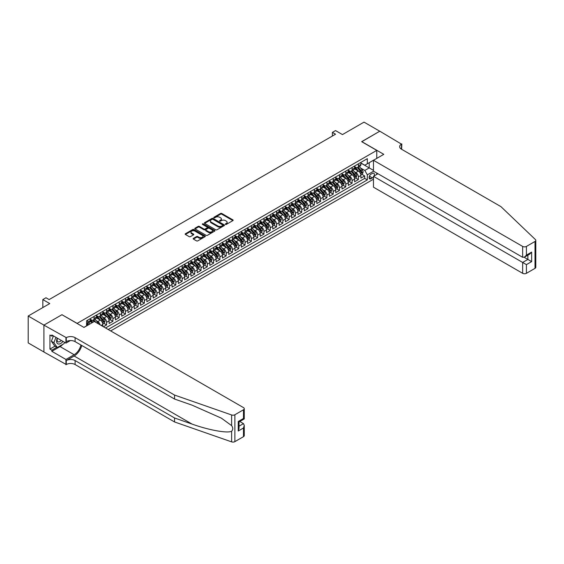 <?xml version="1.0" encoding="UTF-8"?>
<svg xmlns="http://www.w3.org/2000/svg" width="564" height="564" viewBox="0 0 564 564"><rect width="100%" height="100%" fill="white"/><g stroke="black" fill="none" stroke-linecap="round" stroke-linejoin="round"><path stroke-width="0.85" d="M225.459 224.394A0.613 0.352 0 0 0 226.326 224.394L232.89 220.602A0.874 0.508 0 0 0 233.151 220.249A0.874 0.508 0 0 0 232.89 219.889L221.772 213.467A0.874 0.508 0 0 0 220.538 213.467L213.968 217.26A0.613 0.352 0 0 0 214.835 217.76L215.688 217.267A2.799 1.614 0 0 1 219.636 217.267L220.566 217.803A2.799 1.614 0 0 1 221.384 218.945A2.799 1.614 0 0 1 220.566 220.087L219.713 220.573A0.613 0.352 0 0 0 220.58 221.074L221.433 220.587A2.799 1.614 0 0 1 225.381 220.587L226.312 221.123A2.799 1.614 0 0 1 227.13 222.265A2.799 1.614 0 0 1 226.312 223.4L225.459 223.894A0.613 0.352 0 0 0 225.459 224.394L225.459 223.894M193.41 238.368A0.874 0.508 0 0 0 193.156 238.727A0.874 0.508 0 0 0 193.41 239.08L196.533 240.884A0.874 0.508 0 0 0 197.767 240.884L205.056 236.676A0.874 0.508 0 0 0 205.31 236.316A0.874 0.508 0 0 0 205.056 235.963L193.938 229.541A0.874 0.508 0 0 0 192.698 229.541L185.408 233.75A0.874 0.508 0 0 0 185.154 234.102A0.874 0.508 0 0 0 185.408 234.462L189.18 236.64A0.874 0.508 0 0 0 190.413 236.64L193.537 234.835A0.874 0.508 0 0 0 193.79 234.483A0.874 0.508 0 0 0 193.537 234.123L191.661 233.045A2.341 1.347 0 0 1 190.977 232.093A2.341 1.347 0 0 1 192.423 230.845A2.341 1.347 0 0 1 194.968 231.134L202.293 235.364A2.341 1.347 0 0 1 202.977 236.316A2.341 1.347 0 0 1 201.531 237.564A2.341 1.347 0 0 1 198.986 237.268L197.767 236.57A0.874 0.508 0 0 0 196.533 236.57L193.41 238.368L193.41 239.08M62.033 314.768L77.141 323.376L376.766 150.391L361.665 141.67L379.762 131.222L364.02 122.134L342.461 134.584L335.538 130.587L332.393 132.399L335.538 134.218L49.131 299.576L45.98 297.757L42.836 299.576L42.836 307.57M62.033 314.656L43.936 325.104L28.2 316.016L49.759 303.573L42.836 299.576M215.744 229.788A0.874 0.508 0 0 0 216.985 229.788L224.275 225.579A0.874 0.508 0 0 0 224.528 225.219A0.874 0.508 0 0 0 224.275 224.867L213.15 218.444A0.874 0.508 0 0 0 211.916 218.444L204.626 222.653A0.874 0.508 0 0 0 204.365 223.013A0.874 0.508 0 0 0 204.626 223.365L215.744 229.788M202.737 224.528A0.613 0.352 0 0 1 203.357 224.613L203.357 223.887L214.665 230.415A0.874 0.508 0 0 1 214.919 230.768A0.874 0.508 0 0 1 214.665 231.127L207.376 235.336A0.874 0.508 0 0 1 206.135 235.336L195.017 228.913L195.017 228.201A0.874 0.508 0 0 0 194.763 228.561A0.874 0.508 0 0 0 195.017 228.913M195.017 228.201L198.14 226.397A0.874 0.508 0 0 1 199.374 226.397L203.886 229.005A0.874 0.508 0 0 0 205.12 229.005L207.185 227.807A0.874 0.508 0 0 0 207.446 227.454A0.874 0.508 0 0 0 207.185 227.095L202.49 224.387A0.613 0.352 0 0 1 203.357 223.887M43.907 351.978L28.2 342.912L28.2 316.016M103.452 326.76L106.603 324.942L103.734 323.285M102.5 317.017L104.079 317.927A3.56 2.059 60 0 1 106.603 322.291L109.12 320.838L109.12 323.489L112.899 321.311L110.029 319.654M108.796 313.38L110.375 314.296A3.56 2.059 60 0 1 112.899 318.653L115.416 317.201L115.416 319.851L119.187 317.673L116.325 316.016M115.091 309.749L116.67 310.658A3.56 2.059 60 0 1 119.187 315.022L121.711 313.57L121.711 316.221L125.483 314.042L122.621 312.385M121.387 306.111L122.966 307.027A3.56 2.059 60 0 1 125.483 311.384L128 309.932L128 312.583L131.779 310.404L128.916 308.755M127.683 302.48L129.262 303.39A3.56 2.059 60 0 1 131.779 307.754L134.295 306.301L134.295 308.952L138.074 306.774L135.212 305.117M133.978 298.842L135.557 299.759A3.56 2.059 60 0 1 138.074 304.116L140.591 302.664L140.591 305.314L144.37 303.136L141.508 301.486M140.274 295.212L141.853 296.121A3.56 2.059 60 0 1 144.37 300.485L146.887 299.033L146.887 301.684L150.666 299.505L147.796 297.848M146.562 291.574L148.149 292.49A3.56 2.059 60 0 1 150.666 296.847L153.182 295.395L153.182 298.046L156.961 295.867L154.092 294.218M152.858 287.943L154.437 288.853A3.56 2.059 60 0 1 156.961 293.217L159.478 291.764L159.478 294.415L163.25 292.237L160.387 290.58M159.154 284.305L160.733 285.222A3.56 2.059 60 0 1 163.25 289.579L165.774 288.126L165.774 290.777L169.545 288.599L166.683 286.949M165.449 280.675L167.029 281.584A3.56 2.059 60 0 1 169.545 285.948L172.062 284.496L172.062 287.147L175.841 284.968L172.979 283.311M171.745 277.037L173.324 277.953A3.56 2.059 60 0 1 175.841 282.31L178.358 280.858L178.358 283.509L182.137 281.33L179.274 279.681M178.041 273.406L179.62 274.315A3.56 2.059 60 0 1 182.137 278.679L184.654 277.227L184.654 279.878L188.432 277.699L185.57 276.043M184.336 269.768L185.916 270.685A3.56 2.059 60 0 1 188.432 275.042L190.949 273.589L190.949 276.24L194.728 274.062L191.859 272.412M190.625 266.137L192.211 267.047A3.56 2.059 60 0 1 194.728 271.411L197.245 269.959L197.245 272.609L201.024 270.431L198.154 268.774M196.921 262.5L198.5 263.416A3.56 2.059 60 0 1 201.024 267.773L203.541 266.321L203.541 268.972L207.312 266.793L204.45 265.143M203.216 258.869L204.795 259.778A3.56 2.059 60 0 1 207.312 264.142L209.836 262.69L209.836 265.341L213.608 263.162L210.746 261.506M209.512 255.231L211.091 256.148A3.56 2.059 60 0 1 213.608 260.505L216.125 259.052L216.125 261.703L219.904 259.525L217.041 257.875M215.808 251.6L217.387 252.51A3.56 2.059 60 0 1 219.904 256.874L222.42 255.421L222.42 258.072L226.199 255.894L223.337 254.237M222.103 247.963L223.682 248.879A3.56 2.059 60 0 1 226.199 253.236L228.716 251.784L228.716 254.442L232.495 252.256L229.633 250.606M228.399 244.332L229.978 245.241A3.56 2.059 60 0 1 232.495 249.605L235.012 248.153L235.012 250.804L238.791 248.625L235.928 246.969M234.687 240.694L236.274 241.611A3.56 2.059 60 0 1 238.791 245.967L241.307 244.515L241.307 247.173L245.086 244.987L242.217 243.338M240.983 237.063L242.569 237.973A3.56 2.059 60 0 1 245.086 242.337L247.603 240.884L247.603 243.535L251.382 241.357L248.512 239.7M247.279 233.425L248.858 234.342A3.56 2.059 60 0 1 251.382 238.699L253.899 237.247L253.899 239.904L257.67 237.719L254.808 236.069M253.574 229.795L255.154 230.704A3.56 2.059 60 0 1 257.67 235.068L260.194 233.616L260.194 236.267L263.966 234.088L261.104 232.431M259.87 226.157L261.449 227.073A3.56 2.059 60 0 1 263.966 231.43L266.483 229.978L266.483 232.636L270.262 230.45L267.399 228.801M266.166 222.526L267.745 223.436A3.56 2.059 60 0 1 270.262 227.8L272.779 226.347L272.779 228.998L276.557 226.82L273.695 225.163M272.461 218.888L274.041 219.805A3.56 2.059 60 0 1 276.557 224.162L279.074 222.709L279.074 225.367L282.853 223.182L279.991 221.532M278.757 215.258L280.336 216.167A3.56 2.059 60 0 1 282.853 220.531L285.37 219.079L285.37 221.73L289.149 219.551L286.279 217.894M285.046 211.62L286.632 212.536A3.56 2.059 60 0 1 289.149 216.893L291.666 215.441L291.666 218.099L295.444 215.913L292.575 214.264M291.341 207.989L292.92 208.899A3.56 2.059 60 0 1 295.444 213.262L297.961 211.81L297.961 214.461L301.733 212.283L298.871 210.626M297.637 204.351L299.216 205.268A3.56 2.059 60 0 1 301.733 209.625L304.257 208.172L304.257 210.83L308.029 208.645L305.166 206.995M303.933 200.721L305.512 201.63A3.56 2.059 60 0 1 308.029 205.994L310.545 204.542L310.545 207.192L314.324 205.014L311.462 203.357M310.228 197.083L311.807 197.999A3.56 2.059 60 0 1 314.324 202.363L316.841 200.904L316.841 203.562L320.62 201.376L317.758 199.726M316.524 193.452L318.103 194.361A3.56 2.059 60 0 1 320.62 198.725L323.137 197.273L323.137 199.924L326.916 197.745L324.053 196.089M322.819 189.821L324.399 190.731A3.56 2.059 60 0 1 326.916 195.095L329.432 193.635L329.432 196.293L333.211 194.108L330.349 192.458M329.108 186.183L330.694 187.093A3.56 2.059 60 0 1 333.211 191.457L335.728 190.005L335.728 192.655L339.507 190.477L336.637 188.82M335.404 182.553L336.99 183.462A3.56 2.059 60 0 1 339.507 187.826L342.024 186.367L342.024 189.025L345.802 186.839L342.933 185.189M341.699 178.915L343.279 179.824A3.56 2.059 60 0 1 345.802 184.188L348.319 182.736L348.319 185.387L352.091 183.208L349.229 181.552M347.995 175.284L349.574 176.194A3.56 2.059 60 0 1 352.091 180.558L354.615 179.098L354.615 181.756L358.387 179.571L358.387 176.92A3.56 2.059 -120 0 0 355.87 172.556L354.291 171.646M355.524 177.921L358.387 179.571M92.186 322.686L90.12 321.494M102.824 326.394L102.824 324.469A3.56 2.059 -120 0 0 100.307 320.105L96.416 317.863M100.159 324.857A3.56 2.059 60 0 0 97.791 321.565L96.204 320.648M109.12 320.838A3.56 2.059 -120 0 0 106.603 316.474L102.704 314.226M115.416 317.201A3.56 2.059 -120 0 0 112.899 312.837L109 310.595M121.711 313.57A3.56 2.059 -120 0 0 119.187 309.206L115.296 306.957M128 309.932A3.56 2.059 -120 0 0 125.483 305.568L121.591 303.326M134.295 306.301A3.56 2.059 -120 0 0 131.779 301.937L127.887 299.688M140.591 302.664A3.56 2.059 -120 0 0 138.074 298.3L134.183 296.058M146.887 299.033A3.56 2.059 -120 0 0 144.37 294.669L140.478 292.42M153.182 295.395A3.56 2.059 -120 0 0 150.666 291.031L146.774 288.789M159.478 291.764A3.56 2.059 -120 0 0 156.961 287.4L153.063 285.151M165.774 288.126A3.56 2.059 -120 0 0 163.25 283.77L159.358 281.521M172.062 284.496A3.56 2.059 -120 0 0 169.545 280.132L165.654 277.883M178.358 280.858A3.56 2.059 -120 0 0 175.841 276.501L171.95 274.252M184.654 277.227A3.56 2.059 -120 0 0 182.137 272.863L178.245 270.614M190.949 273.589A3.56 2.059 -120 0 0 188.432 269.232L184.541 266.983M197.245 269.959A3.56 2.059 -120 0 0 194.728 265.595L190.836 263.346M203.541 266.321A3.56 2.059 -120 0 0 201.024 261.964L197.125 259.715M209.836 262.69A3.56 2.059 -120 0 0 207.312 258.326L203.421 256.077M216.125 259.052A3.56 2.059 -120 0 0 213.608 254.695L209.716 252.446M222.42 255.421A3.56 2.059 -120 0 0 219.904 251.058L216.012 248.809M228.716 251.784A3.56 2.059 -120 0 0 226.199 247.427L222.308 245.178M235.012 248.153A3.56 2.059 -120 0 0 232.495 243.789L228.603 241.54M241.307 244.515A3.56 2.059 -120 0 0 238.791 240.158L234.899 237.909M247.603 240.884A3.56 2.059 -120 0 0 245.086 236.52L241.188 234.272M253.899 237.247A3.56 2.059 -120 0 0 251.382 232.89L247.483 230.641M260.194 233.616A3.56 2.059 -120 0 0 257.67 229.252L253.779 227.003M266.483 229.978A3.56 2.059 -120 0 0 263.966 225.621L260.074 223.372M272.779 226.347A3.56 2.059 -120 0 0 270.262 221.983L266.37 219.734M279.074 222.709A3.56 2.059 -120 0 0 276.557 218.353L272.666 216.104M285.37 219.079A3.56 2.059 -120 0 0 282.853 214.715L278.961 212.466M291.666 215.441A3.56 2.059 -120 0 0 289.149 211.084L285.257 208.835M297.961 211.81A3.56 2.059 -120 0 0 295.444 207.446L291.546 205.197M304.257 208.172A3.56 2.059 -120 0 0 301.733 203.816L297.841 201.567M310.545 204.542A3.56 2.059 -120 0 0 308.029 200.178L304.137 197.929M316.841 200.904A3.56 2.059 -120 0 0 314.324 196.547L310.433 194.298M323.137 197.273A3.56 2.059 -120 0 0 320.62 192.909L316.728 190.66M329.432 193.635A3.56 2.059 -120 0 0 326.916 189.278L323.024 187.029M335.728 190.005A3.56 2.059 -120 0 0 333.211 185.641L329.32 183.392M342.024 186.367A3.56 2.059 -120 0 0 339.507 182.01L335.608 179.761M348.319 182.736A3.56 2.059 -120 0 0 345.802 178.372L341.904 176.123M354.615 179.098A3.56 2.059 -120 0 0 352.091 174.741L348.199 172.492M374.038 175.989A2.757 1.593 120 0 0 373.805 173.261A2.757 1.593 120 0 0 372.423 173.395L371.041 174.191A2.757 1.593 120 0 0 369.237 176.624A2.757 1.593 120 0 0 369.66 178.837A2.757 1.593 120 0 0 371.041 178.703L372.423 177.9A2.757 1.593 120 0 0 373.467 176.955M110.664 330.92L373.467 179.19M376.766 150.391L376.766 158.385M376.766 173.07L376.766 174.41M108.203 329.503L367.326 179.902L367.326 174.812L364.809 170.448L360.586 168.016M83.909 327.395L86.581 325.851L86.581 320.761L367.326 158.674L367.326 163.764L374.249 159.838M373.558 171.216L367.326 174.812M90.233 319.238L91.495 319.964A3.56 2.059 60 0 0 93.272 320.14L95.788 318.688A3.56 2.059 -120 0 0 96.529 317.053L96.529 315.022M96.529 315.6L97.791 316.326A3.56 2.059 60 0 0 99.567 316.503L102.084 315.05A3.56 2.059 -120 0 0 102.824 313.422L102.824 311.384M102.824 311.97L104.079 312.696A3.56 2.059 60 0 0 105.863 312.872L108.38 311.42A3.56 2.059 -120 0 0 109.12 309.784L109.12 307.754M109.12 308.332L110.375 309.058A3.56 2.059 60 0 0 112.158 309.234L114.675 307.782A3.56 2.059 -120 0 0 115.416 306.153L115.416 304.116M115.416 304.701L116.67 305.427A3.56 2.059 60 0 0 118.454 305.603L120.971 304.151A3.56 2.059 -120 0 0 121.711 302.515L121.711 300.485M121.711 301.063L122.966 301.789A3.56 2.059 60 0 0 124.75 301.966L127.267 300.513A3.56 2.059 -120 0 0 128 298.885L128 296.847M128 297.432L129.262 298.159A3.56 2.059 60 0 0 131.038 298.335L133.562 296.883A3.56 2.059 -120 0 0 134.295 295.247L134.295 293.217M134.295 293.795L135.557 294.521A3.56 2.059 60 0 0 137.334 294.697L139.858 293.245A3.56 2.059 -120 0 0 140.591 291.616L140.591 289.579M140.591 290.164L141.853 290.89A3.56 2.059 60 0 0 143.63 291.066L146.147 289.614A3.56 2.059 -120 0 0 146.887 287.978L146.887 285.948M146.887 286.526L148.149 287.252A3.56 2.059 60 0 0 149.925 287.428L152.442 285.976A3.56 2.059 -120 0 0 153.182 284.348L153.182 282.31M153.182 282.895L154.437 283.621A3.56 2.059 60 0 0 156.221 283.798L158.738 282.345A3.56 2.059 -120 0 0 159.478 280.71L159.478 278.679M159.478 279.258L160.733 279.984A3.56 2.059 60 0 0 162.517 280.16L165.033 278.708A3.56 2.059 -120 0 0 165.774 277.079L165.774 275.042M165.774 275.627L167.029 276.353A3.56 2.059 60 0 0 168.812 276.529L171.329 275.077A3.56 2.059 -120 0 0 172.062 273.441L172.062 271.411M172.062 271.989L173.324 272.715A3.56 2.059 60 0 0 175.108 272.891L177.625 271.439A3.56 2.059 -120 0 0 178.358 269.811L178.358 267.773M178.358 268.358L179.62 269.084A3.56 2.059 60 0 0 181.397 269.261L183.92 267.808A3.56 2.059 -120 0 0 184.654 266.18L184.654 264.142M184.654 264.72L185.916 265.447A3.56 2.059 60 0 0 187.692 265.623L190.209 264.171A3.56 2.059 -120 0 0 190.949 262.542L190.949 260.505M190.949 261.09L192.211 261.816A3.56 2.059 60 0 0 193.988 261.992L196.505 260.54A3.56 2.059 -120 0 0 197.245 258.911L197.245 256.874M197.245 257.452L198.5 258.178A3.56 2.059 60 0 0 200.283 258.354L202.8 256.902A3.56 2.059 -120 0 0 203.541 255.273L203.541 253.236M203.541 253.821L204.795 254.547A3.56 2.059 60 0 0 206.579 254.724L209.096 253.271A3.56 2.059 -120 0 0 209.836 251.643L209.836 249.605M209.836 250.183L211.091 250.909A3.56 2.059 60 0 0 212.875 251.086L215.392 249.633A3.56 2.059 -120 0 0 216.125 248.005L216.125 245.967M216.125 246.553L217.387 247.279A3.56 2.059 60 0 0 219.17 247.455L221.687 246.003A3.56 2.059 -120 0 0 222.42 244.374L222.42 242.337M222.42 242.915L223.682 243.641A3.56 2.059 60 0 0 225.459 243.817L227.983 242.365A3.56 2.059 -120 0 0 228.716 240.736L228.716 238.699M228.716 239.284L229.978 240.01A3.56 2.059 60 0 0 231.755 240.186L234.272 238.734A3.56 2.059 -120 0 0 235.012 237.106L235.012 235.068M235.012 235.646L236.274 236.372A3.56 2.059 60 0 0 238.05 236.556L240.567 235.096A3.56 2.059 -120 0 0 241.307 233.468L241.307 231.43M241.307 232.016L242.569 232.742A3.56 2.059 60 0 0 244.346 232.918L246.863 231.466A3.56 2.059 -120 0 0 247.603 229.837L247.603 227.8M247.603 228.378L248.858 229.111A3.56 2.059 60 0 0 250.642 229.287L253.158 227.828A3.56 2.059 -120 0 0 253.899 226.199L253.899 224.162M253.899 224.747L255.154 225.473A3.56 2.059 60 0 0 256.937 225.649L259.454 224.197A3.56 2.059 -120 0 0 260.194 222.568L260.194 220.531M260.194 221.109L261.449 221.842A3.56 2.059 60 0 0 263.233 222.019L265.75 220.559A3.56 2.059 -120 0 0 266.483 218.931L266.483 216.893M266.483 217.478L267.745 218.205A3.56 2.059 60 0 0 269.529 218.381L272.045 216.928A3.56 2.059 -120 0 0 272.779 215.3L272.779 213.262M272.779 213.841L274.041 214.574A3.56 2.059 60 0 0 275.817 214.75L278.341 213.291A3.56 2.059 -120 0 0 279.074 211.662L279.074 209.625M279.074 210.21L280.336 210.936A3.56 2.059 60 0 0 282.113 211.112L284.63 209.66A3.56 2.059 -120 0 0 285.37 208.031L285.37 205.994M285.37 206.572L286.632 207.305A3.56 2.059 60 0 0 288.408 207.481L290.925 206.022A3.56 2.059 -120 0 0 291.666 204.394L291.666 202.356M291.666 202.941L292.92 203.667A3.56 2.059 60 0 0 294.704 203.844L297.221 202.391A3.56 2.059 -120 0 0 297.961 200.763L297.961 198.725M297.961 199.303L299.216 200.037A3.56 2.059 60 0 0 301 200.213L303.517 198.754A3.56 2.059 -120 0 0 304.257 197.125L304.257 195.088M304.257 195.673L305.512 196.399A3.56 2.059 60 0 0 307.295 196.575L309.812 195.123A3.56 2.059 -120 0 0 310.545 193.494L310.545 191.457M310.545 192.035L311.807 192.768A3.56 2.059 60 0 0 313.591 192.944L316.108 191.485A3.56 2.059 -120 0 0 316.841 189.857L316.841 187.826M316.841 188.404L318.103 189.13A3.56 2.059 60 0 0 319.88 189.307L322.404 187.854A3.56 2.059 -120 0 0 323.137 186.226L323.137 184.188M323.137 184.773L324.399 185.5A3.56 2.059 60 0 0 326.175 185.676L328.692 184.216A3.56 2.059 -120 0 0 329.432 182.588L329.432 180.558M329.432 181.136L330.694 181.862A3.56 2.059 60 0 0 332.471 182.038L334.988 180.586A3.56 2.059 -120 0 0 335.728 178.957L335.728 176.92M335.728 177.505L336.99 178.231A3.56 2.059 60 0 0 338.767 178.407L341.283 176.948A3.56 2.059 -120 0 0 342.024 175.319L342.024 173.289M342.024 173.867L343.279 174.593A3.56 2.059 60 0 0 345.062 174.769L347.579 173.317A3.56 2.059 -120 0 0 348.319 171.689L348.319 169.651M348.319 170.236L349.574 170.962A3.56 2.059 60 0 0 351.358 171.139L353.875 169.679A3.56 2.059 -120 0 0 354.615 168.051L354.615 166.02M105.56 327.973L364.682 178.372L364.682 175.94L360.904 178.118L360.904 175.467A3.56 2.059 -120 0 0 358.387 171.103L354.495 168.855M354.615 166.599L355.87 167.325A3.56 2.059 -120 0 0 357.654 167.501A3.56 2.059 -120 0 0 358.387 165.872L358.387 163.835M357.654 167.501L360.17 166.049A3.56 2.059 -120 0 0 360.904 164.42L360.904 162.383M87.716 320.105L87.716 322.143A3.56 2.059 60 0 1 86.976 323.771A3.56 2.059 60 0 1 86.581 323.919M86.976 323.771L89.5 322.319A3.56 2.059 -120 0 0 90.233 320.69L90.233 318.653M94.012 316.474L94.012 318.512A3.56 2.059 60 0 1 93.272 320.14M100.307 312.837L100.307 314.874A3.56 2.059 60 0 1 99.567 316.503M106.603 309.206L106.603 311.243A3.56 2.059 60 0 1 105.863 312.872M112.899 305.568L112.899 307.606A3.56 2.059 60 0 1 112.158 309.234M119.187 301.937L119.187 303.975A3.56 2.059 60 0 1 118.454 305.603M125.483 298.3L125.483 300.337A3.56 2.059 60 0 1 124.75 301.966M131.779 294.669L131.779 296.706A3.56 2.059 60 0 1 131.038 298.335M138.074 291.031L138.074 293.068A3.56 2.059 60 0 1 137.334 294.697M144.37 287.4L144.37 289.438A3.56 2.059 60 0 1 143.63 291.066M150.666 283.762L150.666 285.8A3.56 2.059 60 0 1 149.925 287.428M156.961 280.132L156.961 282.169A3.56 2.059 60 0 1 156.221 283.798M163.25 276.494L163.25 278.531A3.56 2.059 60 0 1 162.517 280.16M169.545 272.863L169.545 274.901A3.56 2.059 60 0 1 168.812 276.529M175.841 269.232L175.841 271.263A3.56 2.059 60 0 1 175.108 272.891M182.137 265.595L182.137 267.632A3.56 2.059 60 0 1 181.397 269.261M188.432 261.964L188.432 263.994A3.56 2.059 60 0 1 187.692 265.623M194.728 258.326L194.728 260.364A3.56 2.059 60 0 1 193.988 261.992M201.024 254.695L201.024 256.726A3.56 2.059 60 0 1 200.283 258.354M207.312 251.058L207.312 253.095A3.56 2.059 60 0 1 206.579 254.724M213.608 247.427L213.608 249.457A3.56 2.059 60 0 1 212.875 251.086M219.904 243.789L219.904 245.826A3.56 2.059 60 0 1 219.17 247.455M226.199 240.158L226.199 242.189A3.56 2.059 60 0 1 225.459 243.817M232.495 236.52L232.495 238.558A3.56 2.059 60 0 1 231.755 240.186M238.791 232.89L238.791 234.92A3.56 2.059 60 0 1 238.05 236.556M245.086 229.252L245.086 231.289A3.56 2.059 60 0 1 244.346 232.918M251.382 225.621L251.382 227.652A3.56 2.059 60 0 1 250.642 229.287M257.67 221.983L257.67 224.021A3.56 2.059 60 0 1 256.937 225.649M263.966 218.353L263.966 220.383A3.56 2.059 60 0 1 263.233 222.019M270.262 214.715L270.262 216.752A3.56 2.059 60 0 1 269.529 218.381M276.557 211.084L276.557 213.114A3.56 2.059 60 0 1 275.817 214.75M282.853 207.446L282.853 209.484A3.56 2.059 60 0 1 282.113 211.112M289.149 203.816L289.149 205.846A3.56 2.059 60 0 1 288.408 207.481M295.444 200.178L295.444 202.215A3.56 2.059 60 0 1 294.704 203.844M301.733 196.547L301.733 198.577A3.56 2.059 60 0 1 301 200.213M308.029 192.909L308.029 194.947A3.56 2.059 60 0 1 307.295 196.575M314.324 189.278L314.324 191.309A3.56 2.059 60 0 1 313.591 192.944M320.62 185.641L320.62 187.678A3.56 2.059 60 0 1 319.88 189.307M326.916 182.01L326.916 184.04A3.56 2.059 60 0 1 326.175 185.676M333.211 178.372L333.211 180.409A3.56 2.059 60 0 1 332.471 182.038M339.507 174.741L339.507 176.772A3.56 2.059 60 0 1 338.767 178.407M345.802 171.103L345.802 173.141A3.56 2.059 60 0 1 345.062 174.769M352.091 167.473L352.091 169.503A3.56 2.059 60 0 1 351.358 171.139M352.091 180.558L352.091 183.208M345.802 184.188L345.802 186.839M339.507 187.826L339.507 190.477M333.211 191.457L333.211 194.108M326.916 195.095L326.916 197.745M320.62 198.725L320.62 201.376M314.324 202.363L314.324 205.014M308.029 205.994L308.029 208.645M301.733 209.625L301.733 212.283M295.444 213.262L295.444 215.913M289.149 216.893L289.149 219.551M282.853 220.531L282.853 223.182M276.557 224.162L276.557 226.82M270.262 227.8L270.262 230.45M263.966 231.43L263.966 234.088M257.67 235.068L257.67 237.719M251.382 238.699L251.382 241.357M245.086 242.337L245.086 244.987M238.791 245.967L238.791 248.625M232.495 249.605L232.495 252.256M226.199 253.236L226.199 255.894M219.904 256.874L219.904 259.525M213.608 260.505L213.608 263.162M207.312 264.142L207.312 266.793M201.024 267.773L201.024 270.431M194.728 271.411L194.728 274.062M188.432 275.042L188.432 277.699M182.137 278.679L182.137 281.33M175.841 282.31L175.841 284.968M169.545 285.948L169.545 288.599M163.25 289.579L163.25 292.237M156.961 293.217L156.961 295.867M150.666 296.847L150.666 299.505M144.37 300.485L144.37 303.136M138.074 304.116L138.074 306.774M131.779 307.754L131.779 310.404M125.483 311.384L125.483 314.042M119.187 315.022L119.187 317.673M112.899 318.653L112.899 321.311M106.603 322.291L106.603 324.942M364.809 170.448L369.216 167.91L369.216 162.672L374.249 159.767M360.904 163.109L373.467 170.363M360.904 162.968L364.809 165.217L367.326 163.764M332.393 132.399L332.393 136.037M361.82 174.283L364.682 175.94M364.682 178.372L367.326 179.902M225.706 224.479L226.312 224.134A2.799 1.614 0 0 0 227.13 222.992L227.13 222.265M221.384 218.945L221.384 219.671A2.799 1.614 0 0 1 220.566 220.813L219.96 221.166M232.89 219.889L232.89 220.602L221.772 214.193A0.874 0.508 0 0 0 220.538 214.193L214.214 217.845M224.261 225.586L213.15 219.17A0.874 0.508 0 0 0 211.916 219.17L204.633 223.372L204.626 222.653M222.731 225.473A0.613 0.352 0 0 0 222.731 224.973L212.966 219.34A0.613 0.352 0 0 0 212.099 219.34L211.204 219.854A2.799 1.614 0 0 0 210.386 220.996A2.799 1.614 0 0 0 211.204 222.138L217.88 225.988A2.799 1.614 0 0 0 221.835 225.988L222.731 225.473L222.731 226.199A0.613 0.352 0 0 0 222.907 225.952L222.907 225.219M210.386 220.996L210.386 221.722A2.799 1.614 0 0 0 211.204 222.865L211.204 222.138M222.731 226.199L221.835 226.714A2.799 1.614 0 0 1 217.88 226.714L211.204 222.865M195.031 228.921L198.14 227.13L198.14 226.397M207.446 227.454L207.446 228.18A0.874 0.508 0 0 1 207.185 228.533L205.12 229.731A0.874 0.508 0 0 1 203.886 229.731L199.374 227.13A0.874 0.508 0 0 0 198.14 227.13M203.357 224.613L214.651 231.134M208.56 231.705A2.341 1.347 0 0 0 211.112 232.001A2.341 1.347 0 0 0 212.55 230.754A2.341 1.347 0 0 0 211.867 229.795L209.286 228.307A0.874 0.508 0 0 0 208.053 228.307L205.987 229.506A0.874 0.508 0 0 0 205.726 229.858A0.874 0.508 0 0 0 205.987 230.218L208.56 231.705L208.56 232.431A2.341 1.347 0 0 0 211.112 232.728A2.341 1.347 0 0 0 212.55 231.48L212.55 230.754M205.726 229.858L205.726 230.584A0.874 0.508 0 0 0 205.987 230.944L205.987 230.218M208.56 232.431L205.987 230.944M202.977 236.316L202.977 237.042A2.341 1.347 0 0 1 201.531 238.29A2.341 1.347 0 0 1 198.986 238.001L197.767 237.296A0.874 0.508 0 0 0 196.533 237.296L193.424 239.087M190.977 232.093L190.977 232.819A2.341 1.347 0 0 0 191.661 233.771L191.661 233.045M193.537 234.123L193.537 234.835L191.661 233.771M205.056 235.963L205.056 236.676L193.938 230.267A0.874 0.508 0 0 0 192.698 230.267L185.422 234.469M360.854 174.84L362.483 173.902L363.11 172.083A2.362 1.361 -120 0 0 362.194 169.87L359.317 166.542M358.739 171.336L355.327 167.388A6.81 3.934 -120 0 0 354.615 166.641M356.871 170.229L354.96 168.016A5.654 3.264 -120 0 0 354.615 167.642M357.329 167.628L360.241 170.998A2.362 1.361 60 0 1 361.08 172.626L361.834 172.189A2.362 1.361 -120 0 0 360.995 170.561L358.119 167.233M357.498 167.578L360.629 171.195A1.198 0.691 60 0 1 360.932 171.667L361.834 172.189M57.274 338.111A5.788 3.342 120 0 0 58.635 344.04A5.788 3.342 120 0 0 62.949 341.389M57.472 338.224A3.962 2.284 120 0 0 57.958 341.77A3.962 2.284 120 0 0 58.536 341.946A3.962 2.284 120 0 0 61.264 340.416M64.578 342.327L64.077 343.603L57.281 347.53L54.764 346.077L51.366 341.241L53.439 335.897M57.281 347.53L53.883 342.693L55.956 337.35M51.366 341.241L53.883 342.693M377.936 173.74L373.467 176.32L373.467 187.185L522.652 273.314L522.652 262.45L527.876 259.433L527.876 255.175M373.467 176.32L526.423 264.629L526.423 273.314L535.017 268.358L535.017 241.462A2.672 1.544 0 0 0 535.8 240.377A2.672 1.544 0 0 0 535.412 239.573L500.931 206.628L401.476 149.206A6.232 3.595 180 0 1 399.65 146.668A6.232 3.595 180 0 1 401.476 144.123L379.791 131.2L361.757 141.726M361.757 141.613L383.788 154.332L373.467 160.296L522.652 246.426A2.672 1.544 0 0 0 526.423 246.426L535.017 241.462M401.822 143.919L401.631 149.298M373.467 160.296L373.467 171.16L522.652 257.29L522.652 246.426M535.8 240.377L535.8 267.265A2.672 1.544 180 0 1 535.017 268.358M526.423 273.314A2.672 1.544 180 0 1 522.652 273.314M400.694 148.656A6.232 3.595 180 0 1 401.476 148.099L401.476 144.123M524.16 257.29L531.648 261.618L526.423 264.629M526.423 246.426L526.423 255.111L524.534 257.106L522.652 257.29M526.423 255.111L531.648 252.094L529.758 254.089L524.534 257.106M243.479 436.677L243.479 427.991L244.261 425.355L244.261 435.584A2.672 1.544 180 0 1 243.479 436.677L234.885 441.633A2.672 1.544 180 0 1 231.614 441.866L174.551 421.957L174.551 417.98L75.097 360.558A6.232 3.595 -0 0 0 66.284 360.558L74.152 356.011A11.597 6.697 120 0 0 81.808 345.499M174.551 417.98L192.049 424.079C208.772 430.113 227.461 433.483 231.614 431.234C233.129 429.676 233.129 427.801 231.614 425.608L221.349 418.143L192.049 405.149L174.551 399.044L75.097 341.622A6.232 3.595 -0 0 0 66.284 341.622L66.284 337.646L43.907 325.125L61.941 314.712L83.973 327.43L94.294 321.473L243.479 407.603A2.672 1.544 -0 0 1 244.261 408.689A2.672 1.544 -0 0 1 243.479 409.781L234.885 414.744L234.885 441.633M174.551 421.957L75.097 364.534A6.232 3.595 -0 0 0 66.284 364.534L43.907 352.014L43.907 325.125M174.551 399.044L174.551 395.061L75.097 337.646A6.232 3.595 -0 0 0 66.284 337.646M231.614 425.608L231.614 414.97L174.551 395.061M62.83 344.329A10.018 5.781 -60 0 1 60.052 346.585L51.839 351.323L51.839 350.166L56.844 347.276M52.847 335.552L51.839 336.137L49.949 335.044L49.949 349.074L51.839 350.166M51.839 336.137L51.839 334.974L65.939 343.109L65.939 337.843M65.939 364.739L65.939 359.465L74.152 354.721A10.018 5.781 120 0 0 80.934 344.992M51.839 351.323L65.939 359.465M239.792 421.498L243.479 423.627L244.261 425.355M70.331 340.571L65.939 343.109M231.614 414.97A2.672 1.544 -0 0 0 234.885 414.744M49.949 349.074L54.955 346.183M243.479 427.991L238.255 431.009L239.037 428.372L239.037 421.935L244.261 418.918L244.261 408.689M238.255 431.009L238.255 421.484C239.27 422.069 239.27 422.069 238.255 421.484L243.479 418.467C244.494 419.059 244.494 419.059 243.479 418.467L243.479 409.781M354.559 178.478L356.187 177.54L356.815 175.721A2.362 1.361 -120 0 0 355.898 173.508L353.022 170.173M352.444 174.967L349.031 171.019A6.81 3.934 -120 0 0 348.319 170.272M350.575 173.86L348.665 171.653A5.654 3.264 -120 0 0 348.319 171.273M351.034 171.266L353.945 174.636A2.362 1.361 60 0 1 354.784 176.257L355.539 175.82A2.362 1.361 -120 0 0 354.7 174.198L351.823 170.864M351.21 171.209L354.333 174.826A1.198 0.691 60 0 1 354.636 175.298L355.539 175.82M348.263 182.109L349.892 181.171L350.519 179.352A2.362 1.361 -120 0 0 349.602 177.138L346.726 173.811M346.148 178.605L342.736 174.657A6.81 3.934 -120 0 0 342.024 173.909M344.28 177.498L342.369 175.284A5.654 3.264 -120 0 0 342.024 174.91M344.738 174.896L347.65 178.266A2.362 1.361 60 0 1 348.489 179.895L349.243 179.458A2.362 1.361 -120 0 0 348.404 177.829L345.528 174.502M344.914 174.847L348.037 178.464A1.198 0.691 60 0 1 348.341 178.936L349.243 179.458M341.967 185.746L343.596 184.809L344.223 182.99A2.362 1.361 -120 0 0 343.307 180.776L340.43 177.441M339.852 182.235L336.44 178.287A6.81 3.934 -120 0 0 335.728 177.54M337.984 181.129L336.073 178.922A5.654 3.264 -120 0 0 335.728 178.541M338.449 178.534L341.354 181.904A2.362 1.361 60 0 1 342.193 183.526L342.954 183.088A2.362 1.361 -120 0 0 342.108 181.467L339.232 178.132M338.619 178.478L341.742 182.094A1.198 0.691 60 0 1 342.045 182.567L342.954 183.088M335.672 189.377L337.3 188.439L337.928 186.621A2.362 1.361 -120 0 0 337.011 184.407L334.135 181.079M333.557 185.873L330.151 181.925A6.81 3.934 -120 0 0 329.432 181.178M331.688 184.766L329.778 182.553A5.654 3.264 -120 0 0 329.432 182.179M332.154 182.165L335.058 185.535A2.362 1.361 60 0 1 335.904 187.163L336.659 186.726A2.362 1.361 -120 0 0 335.813 185.098L332.936 181.77M332.323 182.109L335.446 185.732A1.198 0.691 60 0 1 335.749 186.205L336.659 186.726M329.383 193.015L331.005 192.077L331.639 190.258A2.362 1.361 -120 0 0 330.716 188.045L327.839 184.71M327.268 189.504L323.856 185.556A6.81 3.934 -120 0 0 323.137 184.809M325.393 188.397L323.489 186.191A5.654 3.264 -120 0 0 323.137 185.81M325.858 185.803L328.763 189.173A2.362 1.361 60 0 1 329.609 190.794L330.363 190.357A2.362 1.361 -120 0 0 329.524 188.736L326.648 185.401M326.027 185.746L329.15 189.363A1.198 0.691 60 0 1 329.454 189.835L330.363 190.357M323.087 196.646L324.709 195.708L325.343 193.889A2.362 1.361 -120 0 0 324.42 191.675L321.543 188.348M320.972 193.142L317.56 189.194A6.81 3.934 -120 0 0 316.841 188.446M319.097 192.035L317.194 189.821A5.654 3.264 -120 0 0 316.841 189.448M319.562 189.433L322.474 192.803A2.362 1.361 60 0 1 323.313 194.432L324.067 193.995A2.362 1.361 -120 0 0 323.228 192.366L320.352 189.039M319.732 189.377L322.862 193.001A1.198 0.691 60 0 1 323.165 193.466L324.067 193.995M316.792 200.283L318.42 199.346L319.048 197.527A2.362 1.361 -120 0 0 318.124 195.313L315.255 191.979M314.677 196.773L311.265 192.825A6.81 3.934 -120 0 0 310.545 192.077M312.801 195.666L310.898 193.459A5.654 3.264 -120 0 0 310.545 193.078M313.267 193.071L316.178 196.441A2.362 1.361 60 0 1 317.017 198.063L317.772 197.626A2.362 1.361 -120 0 0 316.933 196.004L314.056 192.669M313.436 193.015L316.566 196.632A1.198 0.691 60 0 1 316.869 197.104L317.772 197.626M310.496 203.914L312.125 202.977L312.752 201.158A2.362 1.361 -120 0 0 311.836 198.944L308.959 195.616M308.381 200.41L304.969 196.462A6.81 3.934 -120 0 0 304.257 195.715M306.513 199.303L304.602 197.09A5.654 3.264 -120 0 0 304.257 196.709M306.971 196.702L309.883 200.072A2.362 1.361 60 0 1 310.722 201.693L311.476 201.263A2.362 1.361 -120 0 0 310.637 199.635L307.761 196.307M307.14 196.646L310.271 200.269A1.198 0.691 60 0 1 310.574 200.735L311.476 201.263M304.2 207.552L305.829 206.614L306.456 204.795A2.362 1.361 -120 0 0 305.54 202.582L302.664 199.247M302.085 204.041L298.673 200.093A6.81 3.934 -120 0 0 297.961 199.346M300.217 202.934L298.307 200.728A5.654 3.264 -120 0 0 297.961 200.347M300.675 200.34L303.587 203.703A2.362 1.361 60 0 1 304.426 205.331L305.18 204.894A2.362 1.361 -120 0 0 304.341 203.273L301.465 199.938M300.852 200.283L303.975 203.9A1.198 0.691 60 0 1 304.278 204.372L305.18 204.894M297.905 211.183L299.533 210.245L300.161 208.426A2.362 1.361 -120 0 0 299.244 206.212L296.368 202.885M295.79 207.679L292.378 203.731A6.81 3.934 -120 0 0 291.666 202.977M293.922 206.572L292.011 204.358A5.654 3.264 -120 0 0 291.666 203.978M294.38 203.971L297.291 207.34A2.362 1.361 60 0 1 298.13 208.962L298.892 208.532A2.362 1.361 -120 0 0 298.046 206.903L295.169 203.576M294.556 203.914L297.679 207.538A1.198 0.691 60 0 1 297.982 208.003L298.892 208.532M291.609 214.821L293.238 213.883L293.865 212.064A2.362 1.361 -120 0 0 292.949 209.85L290.072 206.516M289.494 211.31L286.089 207.362A6.81 3.934 -120 0 0 285.37 206.614M287.626 210.203L285.715 207.996A5.654 3.264 -120 0 0 285.37 207.615M288.091 207.608L290.996 210.971A2.362 1.361 60 0 1 291.842 212.6L292.596 212.163A2.362 1.361 -120 0 0 291.75 210.541L288.874 207.207M288.26 207.552L291.384 211.169A1.198 0.691 60 0 1 291.687 211.641L292.596 212.163M285.313 218.451L286.942 217.514L287.569 215.695A2.362 1.361 -120 0 0 286.653 213.481L283.777 210.153M283.198 214.947L279.793 210.999A6.81 3.934 -120 0 0 279.074 210.245M281.33 213.841L279.427 211.627A5.654 3.264 -120 0 0 279.074 211.246M281.796 211.239L284.7 214.609A2.362 1.361 60 0 1 285.546 216.231L286.3 215.8A2.362 1.361 -120 0 0 285.462 214.172L282.585 210.844M281.965 211.183L285.088 214.806A1.198 0.691 60 0 1 285.391 215.272L286.3 215.8M279.025 222.089L280.646 221.151L281.281 219.333A2.362 1.361 -120 0 0 280.357 217.119L277.481 213.784M276.91 218.578L273.498 214.63A6.81 3.934 -120 0 0 272.779 213.883M275.035 217.471L273.131 215.265A5.654 3.264 -120 0 0 272.779 214.884M275.5 214.877L278.412 218.24A2.362 1.361 60 0 1 279.25 219.868L280.005 219.431A2.362 1.361 -120 0 0 279.166 217.81L276.289 214.475M275.669 214.821L278.799 218.437A1.198 0.691 60 0 1 279.095 218.91L280.005 219.431M272.729 225.72L274.351 224.782L274.985 222.963A2.362 1.361 -120 0 0 274.062 220.75L271.185 217.422M270.614 222.216L267.202 218.268A6.81 3.934 -120 0 0 266.483 217.514M268.739 221.109L266.835 218.895A5.654 3.264 -120 0 0 266.483 218.515M269.204 218.508L272.116 221.878A2.362 1.361 60 0 1 272.955 223.499L273.709 223.069A2.362 1.361 -120 0 0 272.87 221.441L269.994 218.113M269.373 218.451L272.504 222.075A1.198 0.691 60 0 1 272.807 222.54L273.709 223.069M266.434 229.358L268.062 228.42L268.69 226.601A2.362 1.361 -120 0 0 267.773 224.387L264.897 221.053M264.319 225.847L260.906 221.899A6.81 3.934 -120 0 0 260.194 221.151M262.45 224.74L260.54 222.533A5.654 3.264 -120 0 0 260.194 222.153M262.909 222.145L265.82 225.508A2.362 1.361 60 0 1 266.659 227.137L267.414 226.7A2.362 1.361 -120 0 0 266.575 225.078L263.698 221.744M263.078 222.089L266.208 225.706A1.198 0.691 60 0 1 266.511 226.178L267.414 226.7M260.138 232.988L261.767 232.051L262.394 230.232A2.362 1.361 -120 0 0 261.477 228.018L258.601 224.691M258.023 229.485L254.611 225.537A6.81 3.934 -120 0 0 253.899 224.782M256.155 228.378L254.244 226.164A5.654 3.264 -120 0 0 253.899 225.783M256.613 225.776L259.525 229.146A2.362 1.361 60 0 1 260.364 230.768L261.118 230.338A2.362 1.361 -120 0 0 260.279 228.709L257.403 225.381M256.789 225.72L259.912 229.344A1.198 0.691 60 0 1 260.216 229.809L261.118 230.338M253.842 236.626L255.471 235.689L256.098 233.87A2.362 1.361 -120 0 0 255.182 231.656L252.305 228.321M251.727 233.115L248.315 229.167A6.81 3.934 -120 0 0 247.603 228.42M249.859 232.008L247.948 229.802A5.654 3.264 -120 0 0 247.603 229.421M250.317 229.414L253.229 232.777A2.362 1.361 60 0 1 254.068 234.405L254.829 233.968A2.362 1.361 -120 0 0 253.983 232.347L251.107 229.012M250.494 229.358L253.617 232.974A1.198 0.691 60 0 1 253.92 233.447L254.829 233.968M247.547 240.257L249.175 239.319L249.803 237.5A2.362 1.361 -120 0 0 248.886 235.287L246.01 231.959M245.432 236.753L242.019 232.805A6.81 3.934 -120 0 0 241.307 232.051M243.563 235.646L241.653 233.433A5.654 3.264 -120 0 0 241.307 233.052M244.029 233.045L246.933 236.415A2.362 1.361 60 0 1 247.772 238.036L248.534 237.606A2.362 1.361 -120 0 0 247.688 235.978L244.811 232.65M244.198 232.988L247.321 236.612A1.198 0.691 60 0 1 247.624 237.077L248.534 237.606M241.251 243.895L242.88 242.957L243.507 241.138A2.362 1.361 -120 0 0 242.59 238.924L239.714 235.59M239.136 240.384L235.731 236.436A6.81 3.934 -120 0 0 235.012 235.689M237.268 239.277L235.357 237.07A5.654 3.264 -120 0 0 235.012 236.69M237.733 236.683L240.638 240.045A2.362 1.361 60 0 1 241.484 241.674L242.238 241.237A2.362 1.361 -120 0 0 241.392 239.615L238.523 236.281M237.902 236.626L241.025 240.243A1.198 0.691 60 0 1 241.329 240.715L242.238 241.237M234.962 247.525L236.584 246.588L237.218 244.769A2.362 1.361 -120 0 0 236.295 242.555L233.418 239.228M232.847 244.022L229.435 240.074A6.81 3.934 -120 0 0 228.716 239.319M230.972 242.915L229.069 240.701A5.654 3.264 -120 0 0 228.716 240.32M231.437 240.313L234.342 243.683A2.362 1.361 60 0 1 235.188 245.305L235.942 244.875A2.362 1.361 -120 0 0 235.103 243.246L232.227 239.919M231.607 240.257L234.73 243.881A1.198 0.691 60 0 1 235.033 244.346L235.942 244.875M228.667 251.163L230.288 250.226L230.923 248.407A2.362 1.361 -120 0 0 229.999 246.193L227.123 242.858M226.552 247.652L223.14 243.704A6.81 3.934 -120 0 0 222.42 242.957M224.676 246.546L222.773 244.339A5.654 3.264 -120 0 0 222.42 243.958M225.142 243.951L228.053 247.314A2.362 1.361 60 0 1 228.892 248.943L229.647 248.505A2.362 1.361 -120 0 0 228.808 246.884L225.931 243.549M225.311 243.895L228.441 247.511A1.198 0.691 60 0 1 228.744 247.984L229.647 248.505M222.371 254.794L224 253.856L224.627 252.037A2.362 1.361 -120 0 0 223.711 249.824L220.834 246.496M220.256 251.29L216.844 247.342A6.81 3.934 -120 0 0 216.125 246.588M218.381 250.183L216.477 247.97A5.654 3.264 -120 0 0 216.125 247.589M218.846 247.582L221.758 250.952A2.362 1.361 60 0 1 222.597 252.573L223.351 252.143A2.362 1.361 -120 0 0 222.512 250.515L219.636 247.187M219.015 247.525L222.145 251.149A1.198 0.691 60 0 1 222.449 251.614L223.351 252.143M216.075 258.432L217.704 257.494L218.331 255.675A2.362 1.361 -120 0 0 217.415 253.462L214.539 250.127M213.96 254.921L210.548 250.973A6.81 3.934 -120 0 0 209.836 250.226M212.092 253.814L210.182 251.607A5.654 3.264 -120 0 0 209.836 251.227M212.55 251.22L215.462 254.583A2.362 1.361 60 0 1 216.301 256.211L217.055 255.774A2.362 1.361 -120 0 0 216.216 254.145L213.34 250.818M212.727 251.163L215.85 254.78A1.198 0.691 60 0 1 216.153 255.252L217.055 255.774M209.78 262.063L211.408 261.125L212.036 259.306A2.362 1.361 -120 0 0 211.119 257.092L208.243 253.765M207.665 258.559L204.253 254.611A6.81 3.934 -120 0 0 203.541 253.856M205.797 257.452L203.886 255.238A5.654 3.264 -120 0 0 203.541 254.857M206.255 254.85L209.166 258.22A2.362 1.361 60 0 1 210.005 259.842L210.76 259.405A2.362 1.361 -120 0 0 209.921 257.783L207.044 254.456M206.431 254.794L209.554 258.418A1.198 0.691 60 0 1 209.857 258.883L210.76 259.405M203.484 265.7L205.113 264.756L205.74 262.944A2.362 1.361 -120 0 0 204.824 260.73L201.947 257.396M201.369 262.189L197.957 258.241A6.81 3.934 -120 0 0 197.245 257.494M199.501 261.083L197.59 258.876A5.654 3.264 -120 0 0 197.245 258.495M199.966 258.488L202.871 261.851A2.362 1.361 60 0 1 203.71 263.48L204.471 263.043A2.362 1.361 -120 0 0 203.625 261.414L200.749 258.086M200.135 258.432L203.259 262.048A1.198 0.691 60 0 1 203.562 262.521L204.471 263.043M197.188 269.331L198.817 268.393L199.444 266.575A2.362 1.361 -120 0 0 198.528 264.361L195.652 261.033M195.073 265.827L191.668 261.879A6.81 3.934 -120 0 0 190.949 261.125M193.205 264.72L191.295 262.507A5.654 3.264 -120 0 0 190.949 262.126M193.671 262.119L196.575 265.489A2.362 1.361 60 0 1 197.421 267.11L198.175 266.673A2.362 1.361 -120 0 0 197.329 265.052L194.453 261.724M193.84 262.063L196.963 265.686A1.198 0.691 60 0 1 197.266 266.152L198.175 266.673M190.9 272.969L192.521 272.024L193.149 270.212A2.362 1.361 -120 0 0 192.232 267.999L189.356 264.664M188.785 269.458L185.373 265.51A6.81 3.934 -120 0 0 184.654 264.763M186.91 268.351L185.006 266.145A5.654 3.264 -120 0 0 184.654 265.764M187.375 265.757L190.279 269.12A2.362 1.361 60 0 1 191.126 270.748L191.88 270.311A2.362 1.361 -120 0 0 191.041 268.683L188.164 265.355M187.544 265.7L190.667 269.317A1.198 0.691 60 0 1 190.97 269.789L191.88 270.311M184.604 276.6L186.226 275.662L186.86 273.843A2.362 1.361 -120 0 0 185.937 271.629L183.06 268.302M182.489 273.096L179.077 269.148A6.81 3.934 -120 0 0 178.358 268.393M180.614 271.982L178.71 269.775A5.654 3.264 -120 0 0 178.358 269.395M181.079 269.388L183.991 272.757A2.362 1.361 60 0 1 184.83 274.379L185.584 273.942A2.362 1.361 -120 0 0 184.745 272.32L181.869 268.993M181.248 269.331L184.379 272.955A1.198 0.691 60 0 1 184.682 273.42L185.584 273.942M178.309 280.238L179.937 279.293L180.565 277.481A2.362 1.361 -120 0 0 179.641 275.267L176.772 271.933M176.194 276.727L172.781 272.779A6.81 3.934 -120 0 0 172.062 272.031M174.318 275.62L172.415 273.413A5.654 3.264 -120 0 0 172.062 273.032M174.784 273.025L177.695 276.388A2.362 1.361 60 0 1 178.534 278.017L179.289 277.58A2.362 1.361 -120 0 0 178.45 275.951L175.573 272.623M174.953 272.969L178.083 276.586A1.198 0.691 60 0 1 178.386 277.058L179.289 277.58M172.013 283.868L173.642 282.931L174.269 281.112A2.362 1.361 -120 0 0 173.352 278.898L170.476 275.57M169.898 280.364L166.486 276.416A6.81 3.934 -120 0 0 165.774 275.662M168.03 279.25L166.119 277.044A5.654 3.264 -120 0 0 165.774 276.663M168.488 276.656L171.4 280.026A2.362 1.361 60 0 1 172.239 281.647L172.993 281.21A2.362 1.361 -120 0 0 172.154 279.589L169.278 276.261M168.657 276.6L171.787 280.223A1.198 0.691 60 0 1 172.09 280.689L172.993 281.21M165.717 287.506L167.346 286.561L167.973 284.749A2.362 1.361 -120 0 0 167.057 282.529L164.18 279.201M163.602 283.995L160.19 280.047A6.81 3.934 -120 0 0 159.478 279.3M161.734 282.888L159.823 280.682A5.654 3.264 -120 0 0 159.478 280.301M162.192 280.294L165.104 283.657A2.362 1.361 60 0 1 165.943 285.285L166.697 284.848A2.362 1.361 -120 0 0 165.858 283.22L162.982 279.892M162.369 280.238L165.492 283.854A1.198 0.691 60 0 1 165.795 284.327L166.697 284.848M159.422 291.137L161.05 290.199L161.678 288.38A2.362 1.361 -120 0 0 160.761 286.167L157.885 282.839M157.307 287.633L153.894 283.678A6.81 3.934 -120 0 0 153.182 282.931M155.438 286.519L153.528 284.312A5.654 3.264 -120 0 0 153.182 283.932M155.897 283.925L158.808 287.295A2.362 1.361 60 0 1 159.647 288.916L160.409 288.479A2.362 1.361 -120 0 0 159.563 286.857L156.686 283.53M156.073 283.868L159.196 287.492A1.198 0.691 60 0 1 159.499 287.957L160.409 288.479M153.126 294.775L154.755 293.83L155.382 292.018A2.362 1.361 -120 0 0 154.465 289.797L151.589 286.47M151.011 291.264L147.606 287.316A6.81 3.934 -120 0 0 146.887 286.568M149.143 290.157L147.232 287.95A5.654 3.264 -120 0 0 146.887 287.569M149.608 287.562L152.513 290.925A2.362 1.361 60 0 1 153.359 292.554L154.113 292.117A2.362 1.361 -120 0 0 153.267 290.488L150.391 287.161M149.777 287.506L152.9 291.123A1.198 0.691 60 0 1 153.204 291.595L154.113 292.117M146.83 298.405L148.459 297.468L149.086 295.649A2.362 1.361 -120 0 0 148.17 293.435L145.293 290.107M144.715 294.901L141.31 290.946A6.81 3.934 -120 0 0 140.591 290.199M142.847 293.788L140.944 291.581A5.654 3.264 -120 0 0 140.591 291.2M143.312 291.193L146.217 294.563A2.362 1.361 60 0 1 147.063 296.185L147.817 295.748A2.362 1.361 -120 0 0 146.971 294.126L144.102 290.798M143.482 291.137L146.605 294.76A1.198 0.691 60 0 1 146.908 295.226L147.817 295.748M140.542 302.043L142.163 301.098L142.798 299.287A2.362 1.361 -120 0 0 141.874 297.066L138.998 293.738M138.427 298.532L135.015 294.584A6.81 3.934 -120 0 0 134.295 293.837M136.551 297.425L134.648 295.219A5.654 3.264 -120 0 0 134.295 294.838M137.017 294.831L139.921 298.194A2.362 1.361 60 0 1 140.767 299.822L141.522 299.385A2.362 1.361 -120 0 0 140.683 297.757L137.806 294.429M137.186 294.775L140.309 298.391A1.198 0.691 60 0 1 140.612 298.864L141.522 299.385M134.246 305.674L135.868 304.736L136.502 302.917A2.362 1.361 -120 0 0 135.579 300.704L132.702 297.376M132.131 302.17L128.719 298.215A6.81 3.934 -120 0 0 128 297.468M130.256 301.056L128.352 298.849A5.654 3.264 -120 0 0 128 298.469M130.721 298.462L133.633 301.832A2.362 1.361 60 0 1 134.472 303.453L135.226 303.016A2.362 1.361 -120 0 0 134.387 301.395L131.511 298.067M130.89 298.405L134.02 302.029A1.198 0.691 60 0 1 134.324 302.494L135.226 303.016M127.95 309.312L129.579 308.367L130.206 306.555A2.362 1.361 -120 0 0 129.29 304.334L126.414 301.007M125.835 305.801L122.423 301.853A6.81 3.934 -120 0 0 121.711 301.106M123.967 304.694L122.057 302.487A5.654 3.264 -120 0 0 121.711 302.107M124.425 302.092L127.337 305.462A2.362 1.361 60 0 1 128.176 307.091L128.93 306.654A2.362 1.361 -120 0 0 128.091 305.025L125.215 301.698M124.595 302.043L127.725 305.66A1.198 0.691 60 0 1 128.028 306.132L128.93 306.654M121.655 312.942L123.283 312.005L123.911 310.186A2.362 1.361 -120 0 0 122.994 307.972L120.118 304.645M119.54 309.439L116.128 305.484A6.81 3.934 -120 0 0 115.416 304.736M117.672 308.325L115.761 306.118A5.654 3.264 -120 0 0 115.416 305.737M118.13 305.73L121.041 309.1A2.362 1.361 60 0 1 121.88 310.722L122.635 310.285A2.362 1.361 -120 0 0 121.796 308.663L118.919 305.336M118.306 305.674L121.429 309.298A1.198 0.691 60 0 1 121.732 309.763L122.635 310.285M115.359 316.58L116.988 315.636L117.615 313.824A2.362 1.361 -120 0 0 116.699 311.603L113.822 308.275M113.244 313.069L109.832 309.121A6.81 3.934 -120 0 0 109.12 308.374M111.376 311.962L109.465 309.756A5.654 3.264 -120 0 0 109.12 309.375M111.834 309.361L114.746 312.731A2.362 1.361 60 0 1 115.585 314.359L116.339 313.922A2.362 1.361 -120 0 0 115.5 312.294L112.624 308.966M112.01 309.312L115.134 312.928A1.198 0.691 60 0 1 115.437 313.401L116.339 313.922M109.063 320.211L110.692 319.273L111.319 317.454A2.362 1.361 -120 0 0 110.403 315.241L107.527 311.913M106.948 316.707L103.536 312.752A6.81 3.934 -120 0 0 102.824 312.005M105.08 315.593L103.17 313.387A5.654 3.264 -120 0 0 102.824 313.006M105.546 312.999L108.45 316.369A2.362 1.361 60 0 1 109.289 317.99L110.05 317.553A2.362 1.361 -120 0 0 109.204 315.932L106.328 312.604M105.715 312.942L108.838 316.559A1.198 0.691 60 0 1 109.141 317.031L110.05 317.553M102.768 323.849L104.396 322.904L105.024 321.092A2.362 1.361 -120 0 0 104.107 318.871L101.231 315.544M100.653 320.338L97.248 316.39A6.81 3.934 -120 0 0 96.529 315.643M98.785 319.231L96.874 317.024A5.654 3.264 -120 0 0 96.529 316.644M99.25 316.63L102.154 319.999A2.362 1.361 60 0 1 103 321.628L103.755 321.191A2.362 1.361 -120 0 0 102.909 319.562L100.032 316.235M99.419 316.58L102.542 320.197A1.198 0.691 60 0 1 102.845 320.669L103.755 321.191M98.608 323.962A2.362 1.361 -120 0 0 97.812 322.509L94.935 319.182M92.898 322.277L90.952 320.021A6.81 3.934 -120 0 0 90.233 319.273M92.284 322.629L90.585 320.655A5.654 3.264 -120 0 0 90.233 320.274M95.95 322.425L93.744 319.873M93.123 320.211L94.237 321.501M92.954 320.267L94.096 321.586M89.746 324.096L88.64 322.812M88.555 324.786L87.448 323.503M86.828 323.849L87.942 325.139M86.659 323.898L87.801 325.224M97.791 321.565L100.307 320.105M104.079 317.927L106.603 316.474M110.375 314.296L112.899 312.837M116.67 310.658L119.187 309.206M122.966 307.027L125.483 305.568M129.262 303.39L131.779 301.937M135.557 299.759L138.074 298.3M141.853 296.121L144.37 294.669M148.149 292.49L150.666 291.031M154.437 288.853L156.961 287.4M160.733 285.222L163.25 283.77M167.029 281.584L169.545 280.132M173.324 277.953L175.841 276.501M179.62 274.315L182.137 272.863M185.916 270.685L188.432 269.232M192.211 267.047L194.728 265.595M198.5 263.416L201.024 261.964M204.795 259.778L207.312 258.326M211.091 256.148L213.608 254.695M217.387 252.51L219.904 251.058M223.682 248.879L226.199 247.427M229.978 245.241L232.495 243.789M236.274 241.611L238.791 240.158M242.569 237.973L245.086 236.52M248.858 234.342L251.382 232.89M255.154 230.704L257.67 229.252M261.449 227.073L263.966 225.621M267.745 223.436L270.262 221.983M274.041 219.805L276.557 218.353M280.336 216.167L282.853 214.715M286.632 212.536L289.149 211.084M292.92 208.899L295.444 207.446M299.216 205.268L301.733 203.816M305.512 201.63L308.029 200.178M311.807 197.999L314.324 196.547M318.103 194.361L320.62 192.909M324.399 190.731L326.916 189.278M330.694 187.093L333.211 185.641M336.99 183.462L339.507 182.01M343.279 179.824L345.802 178.372M349.574 176.194L352.091 174.741M355.87 172.556L358.387 171.103M358.387 165.872L360.904 164.42M87.716 322.143L90.233 320.69M94.012 318.512L96.529 317.053M100.307 314.874L102.824 313.422M106.603 311.243L109.12 309.784M112.899 307.606L115.416 306.153M119.187 303.975L121.711 302.515M125.483 300.337L128 298.885M131.779 296.706L134.295 295.247M138.074 293.068L140.591 291.616M144.37 289.438L146.887 287.978M150.666 285.8L153.182 284.348M156.961 282.169L159.478 280.71M163.25 278.531L165.774 277.079M169.545 274.901L172.062 273.441M175.841 271.263L178.358 269.811M182.137 267.632L184.654 266.18M188.432 263.994L190.949 262.542M194.728 260.364L197.245 258.911M201.024 256.726L203.541 255.273M207.312 253.095L209.836 251.643M213.608 249.457L216.125 248.005M219.904 245.826L222.42 244.374M226.199 242.189L228.716 240.736M232.495 238.558L235.012 237.106M238.791 234.92L241.307 233.468M245.086 231.289L247.603 229.837M251.382 227.652L253.899 226.199M257.67 224.021L260.194 222.568M263.966 220.383L266.483 218.931M270.262 216.752L272.779 215.3M276.557 213.114L279.074 211.662M282.853 209.484L285.37 208.031M289.149 205.846L291.666 204.394M295.444 202.215L297.961 200.763M301.733 198.577L304.257 197.125M308.029 194.947L310.545 193.494M314.324 191.309L316.841 189.857M320.62 187.678L323.137 186.226M326.916 184.04L329.432 182.588M333.211 180.409L335.728 178.957M339.507 176.772L342.024 175.319M345.802 173.141L348.319 171.689M352.091 169.503L354.615 168.051M358.387 176.92L360.904 175.467M101.153 325.435L102.824 324.469M369.406 176.158L372.423 177.9M369.089 177.575L371.041 178.703M226.312 224.134L226.312 223.4M219.713 221.074L219.713 220.573M220.566 220.813L220.566 220.087M213.968 217.76L213.968 217.26M220.538 214.193L220.538 213.467M221.772 214.193L221.772 213.467M211.916 219.17L211.916 218.444M213.15 219.17L213.15 218.444M224.275 225.579L224.275 224.867M217.88 226.714L217.88 225.988M221.835 226.714L221.835 225.988M199.374 227.13L199.374 226.397M203.886 229.731L203.886 229.005M205.12 229.731L205.12 229.005M207.185 228.533L207.185 227.807M214.665 231.127L214.665 230.415M196.533 237.296L196.533 236.57M197.767 237.296L197.767 236.57M198.986 238.001L198.986 237.268M185.408 234.462L185.408 233.75M192.698 230.267L192.698 229.541M193.938 230.267L193.938 229.541M360.495 173.634L363.096 172.133M360.995 170.561L362.194 169.87M359.113 171.646L360.241 170.998M531.648 252.094L531.648 261.618M192.049 424.079L74.152 356.011M75.097 341.622L75.097 337.646M75.097 360.558L75.097 364.534M231.614 441.866L231.614 431.234M66.284 360.558L66.284 364.534M60.052 346.585L74.152 354.721M239.037 426.194L243.479 423.627M354.199 177.265L356.8 175.764M354.7 174.198L355.898 173.508M352.817 175.284L353.945 174.636M347.903 180.903L350.505 179.401M348.404 177.829L349.602 177.138M346.522 178.915L347.65 178.266M341.608 184.534L344.209 183.032M342.108 181.467L343.307 180.776M340.233 182.553L341.354 181.904M335.312 188.172L337.914 186.67M335.813 185.098L337.011 184.407M333.937 186.183L335.058 185.535M329.023 191.802L331.618 190.301M329.524 188.736L330.716 188.045M327.642 189.821L328.763 189.173M322.728 195.44L325.322 193.938M323.228 192.366L324.42 191.675M321.346 193.452L322.474 192.803M316.432 199.071L319.034 197.569M316.933 196.004L318.124 195.313M315.05 197.09L316.178 196.441M310.137 202.709L312.738 201.207M310.637 199.635L311.836 198.944M308.755 200.721L309.883 200.072M303.841 206.339L306.442 204.838M304.341 203.273L305.54 202.582M302.459 204.358L303.587 203.703M297.545 209.977L300.147 208.476M298.046 206.903L299.244 206.212M296.171 207.989L297.291 207.34M291.25 213.608L293.851 212.106M291.75 210.541L292.949 209.85M289.875 211.627L290.996 210.971M284.954 217.246L287.555 215.744M285.462 214.172L286.653 213.481M283.579 215.258L284.7 214.609M278.665 220.876L281.26 219.375M279.166 217.81L280.357 217.119M277.284 218.895L278.412 218.24M272.37 224.514L274.971 223.013M272.87 221.441L274.062 220.75M270.988 222.526L272.116 221.878M266.074 228.145L268.675 226.643M266.575 225.078L267.773 224.387M264.692 226.164L265.82 225.508M259.778 231.783L262.38 230.281M260.279 228.709L261.477 228.018M258.397 229.795L259.525 229.146M253.483 235.414L256.084 233.912M253.983 232.347L255.182 231.656M252.101 233.433L253.229 232.777M247.187 239.051L249.789 237.55M247.688 235.978L248.886 235.287M245.812 237.063L246.933 236.415M240.891 242.682L243.493 241.18M241.392 239.615L242.59 238.924M239.517 240.701L240.638 240.045M234.603 246.32L237.197 244.818M235.103 243.246L236.295 242.555M233.221 244.332L234.342 243.683M228.307 249.951L230.902 248.449M228.808 246.884L229.999 246.193M226.925 247.97L228.053 247.314M222.012 253.588L224.613 252.087M222.512 250.515L223.711 249.824M220.63 251.6L221.758 250.952M215.716 257.219L218.317 255.718M216.216 254.145L217.415 253.462M214.334 255.231L215.462 254.583M209.42 260.857L212.022 259.355M209.921 257.783L211.119 257.092M208.038 258.869L209.166 258.22M203.125 264.488L205.726 262.986M203.625 261.414L204.824 260.73M201.75 262.5L202.871 261.851M196.829 268.126L199.43 266.624M197.329 265.052L198.528 264.361M195.454 266.137L196.575 265.489M190.533 271.756L193.135 270.255M191.041 268.683L192.232 267.999M189.159 269.768L190.279 269.12M184.245 275.394L186.839 273.892M184.745 272.32L185.937 271.629M182.863 273.406L183.991 272.757M177.949 279.025L180.55 277.523M178.45 275.951L179.641 275.267M176.567 277.037L177.695 276.388M171.653 282.663L174.255 281.161M172.154 279.589L173.352 278.898M170.272 280.675L171.4 280.026M165.358 286.293L167.959 284.792M165.858 283.22L167.057 282.529M163.976 284.305L165.104 283.657M159.062 289.931L161.664 288.43M159.563 286.857L160.761 286.167M157.68 287.943L158.808 287.295M152.766 293.562L155.368 292.06M153.267 290.488L154.465 289.797M151.392 291.574L152.513 290.925M146.471 297.2L149.072 295.698M146.971 294.126L148.17 293.435M145.096 295.212L146.217 294.563M140.182 300.831L142.777 299.329M140.683 297.757L141.874 297.066M138.8 298.842L139.921 298.194M133.887 304.468L136.488 302.967M134.387 301.395L135.579 300.704M132.505 302.48L133.633 301.832M127.591 308.099L130.192 306.597M128.091 305.025L129.29 304.334M126.209 306.111L127.337 305.462M121.295 311.737L123.897 310.235M121.796 308.663L122.994 307.972M119.913 309.749L121.041 309.1M115 315.368L117.601 313.866M115.5 312.294L116.699 311.603M113.618 313.38L114.746 312.731M108.704 318.998L111.305 317.504M109.204 315.932L110.403 315.241M107.329 317.017L108.45 316.369M102.408 322.636L105.01 321.135M102.909 319.562L104.107 318.871M101.034 320.648L102.154 319.999M96.952 323.003L97.812 322.509"/></g></svg>
